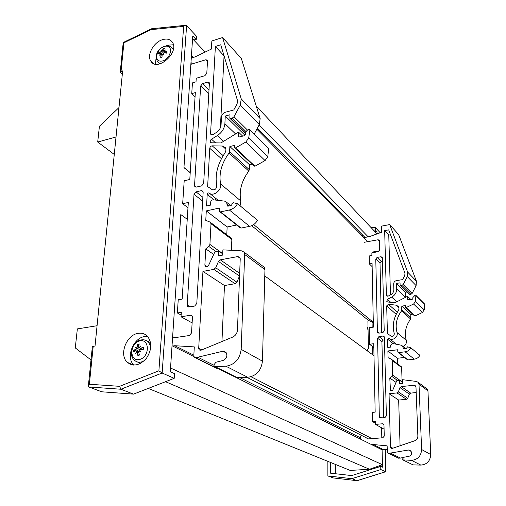 <?xml version="1.0" encoding="UTF-8"?>
<svg xmlns="http://www.w3.org/2000/svg" width="506" height="506" viewBox="0 0 506 506"><rect width="100%" height="100%" fill="white"/><g stroke="black" fill="none" stroke-linecap="round" stroke-linejoin="round"><path stroke-width="0.76" d="M114.267 154.438L97.702 142.034L99.416 126.26L118.973 107.569M97.702 142.034L116.019 136.987M91.004 359.93L75.274 347.919L77.348 328.906L97.07 325.731M374.971 231.691L376.995 231.773L377.046 233.905L256.264 106.152M205.132 52.074L192.571 38.791M368.21 236.84L259.123 124.925M193.324 57.425L191.451 55.508M364.997 237.434L257.402 128.119M377.451 251.153L377.463 251.83L377.305 251.178M367.868 241.628L256.833 129.182M192.343 63.87L190.983 62.497L183.95 167.625L190.218 172.748M373.295 322.278L253.683 224.582M368.539 320.494L251.691 225.695M373.82 347.483L372.561 346.534L372.726 354.82L373.997 355.75L264.783 275.934M122.294 74.49L120.207 72.352L121.023 71.403L123.913 42.808L151.041 29.658L183.646 26.363L158.89 370.816L119.593 386.325L89.366 384.25L88.322 386.356L88.79 386.963L101.776 391.796L133.54 394.13L174.203 378.343L174.507 373.624L170.288 371.727L180.806 214.563L187.245 219.269L180.806 214.563L172.635 336.629L174.678 337.673M371.98 438.626L251.065 376.755M381.809 437.867L381.575 427.791L381.809 437.867M368.469 438.898L246.858 377.324M148.245 388.418L350.222 470.435L369.488 469.252L382.435 464.704L382.087 449.821L218.725 368.861M193.912 356.566L172.027 345.718M382.435 464.704L170.535 368.014M369.488 469.252L165.544 381.701M335.364 473.73L335.326 464.388M379.62 466.753L379.595 465.703M382.081 449.309L382.498 467.171L380.759 466.393L351.708 475.577L330.595 473.192L330.576 462.459M380.759 466.393L380.828 469.555L351.847 478.682L327.869 475.925L327.863 461.352M373.377 230.002L375.401 230.085L376.995 231.773M370.86 227.339L375.344 227.51L375.401 230.085M380.828 469.555L385.686 471.7L357.015 480.687L333.41 477.949M375.344 227.51L379.785 232.26L379.797 232.918M385.774 471.7L385.136 449.537M385.23 449.549L385.774 471.718L357.128 480.7L351.847 478.682M327.869 475.925L333.264 477.93M193.596 39.879L196.239 39.639L192.761 35.945L183.956 167.492L190.224 172.609M196.239 39.639L196.461 36.192L186.6 25.642L185.519 25.313L183.646 26.363M174.203 378.343L162.148 373.023L186.6 25.642M121.023 71.403L122.661 70.891L95.039 345.946L92.345 346.743L88.373 385.838M130.086 363.555L130.333 364.307M173.4 44.762L167.973 45.186L166.208 45.882M156.209 56.628L155.443 64.129M162.489 39.683C166.923 38.374 170.218 39.209 172.356 42.188C179.725 52.32 157.341 72.13 150.921 61.283C146.436 55.413 153.501 42.27 162.489 39.683M147.6 336.42L144.95 336.509C133.242 337.647 125.444 357.521 133.862 365.073M138.41 333.315C141.939 332.828 144.912 333.777 147.341 336.148C152.161 342.435 151.876 349.791 146.493 358.21C139.928 365.477 133.559 366.863 127.379 362.385C118.613 354.965 126.475 334.498 138.41 333.315M123.913 42.808L123.224 42.51L120.238 72.023M158.89 370.816L162.148 373.023L120.896 389.234L119.593 386.325M151.041 29.658L151.655 28.753L185.519 25.313M133.54 394.13L120.896 389.234L88.79 386.963M254.221 134.039L259.306 124.59L260.154 118.575L241.356 58.532L222.608 37.539L241.235 98.885L240.306 105.077L234.006 116.696L232.305 118.094L230.761 118.505L229.8 118.202L229.996 114.736L225.265 116.013L224.892 123.673C224.405 128.549 221.906 132.509 217.39 135.551L211.059 139.517L210.218 140.908L210.3 142.072L211.457 142.793L220.926 142.945L238.573 132.142L238.389 136.411L239.136 136.993L244.524 135.665L245.328 134.767L245.562 133.091C245.998 131.275 247.105 130.067 248.882 129.473L249.8 129.631L249.882 130.067L248.693 138.005L245.865 142.015L235.442 147.948L234.544 147.834L234.544 145.349L229.857 146.525L229.629 151.617L229.066 153.059C221.584 163.185 218.75 173.469 220.572 183.925C222.197 189.87 213.304 197.005 209.225 193.071C208.244 192.697 207.568 193.134 207.207 194.38L206.568 206.005L210.452 205.151L210.604 202.299C210.913 200.711 211.793 199.883 213.247 199.8L224.651 201.141L226.625 202.28L227.276 205.98L227.921 206.195L231.109 205.499L231.944 204.5L231.982 203.671L233.127 202.672L237.542 203.678C235.511 207.08 232.773 209.187 229.326 209.99L220.578 211.875L219.636 211.559L219.459 210.894L219.598 208.01L206.296 210.901L205.771 220.35L210.123 222.147L211.008 223.734L209.914 244.436L208.826 246.466L205.759 248.889L204.873 265.112L205.246 266.39C206.435 267.313 207.555 266.966 208.611 265.353L214.955 251.735L218.718 251.008L218.484 255.897L222.646 255.106L222.893 249.863L241.615 250.85L243.981 252.089L244.67 254.486L241.179 349.368C239.8 359.19 234.714 364.801 225.923 366.211L214.955 366.572L214.209 366.255L213.911 364.845L215.917 362.245L222.988 360.5C226.789 358.571 227.782 355.832 225.973 352.29L222.956 351.215L195.708 357.729L194.317 357.261L193.804 355.699L194.31 346.895L174.823 345.724L172.654 346.028M244.702 135.595L244.721 135.026L245.309 134.874M234.721 147.999L254.088 166.082L254.961 166.202L265.074 160.566L267.8 156.708L268.642 148.429M240.103 205.803L240.799 200.964C238.921 190.794 241.583 180.838 248.788 171.091L249.325 169.7L249.502 164.754L252.02 164.153M219.983 211.831L240.16 227.757L241.084 228.073L249.591 226.34C252.949 225.594 255.593 223.582 257.541 220.306L237.542 203.678M226.783 234.752L227.137 226.979L236.681 225.012M231.4 250.306L231.862 239.471L230.983 237.921M214.835 366.565L237.118 377.571L247.776 377.299C256.308 376.002 261.204 370.626 262.443 361.17L264.954 269.584L264.265 267.257L262.899 266.232M195.284 357.736L216.941 368.45L219.319 368.785M215.613 198.232L215.518 200.066M239.572 275.903L236.897 282.171L235.069 283.714L224.481 285.536L221.944 341.531M187.985 207.719L182.672 203.722L184.197 180.8L189.788 179.466L195.335 92.585L191.742 93.623L192.444 82.87L196.018 81.814L196.246 78.253L204.873 75.691L206.79 73.37L207.517 60.96L207.34 60.163L205.828 59.746L190.863 64.325M220.369 127.784L224.063 55.824M210.041 193.728L207.207 194.374L214.082 199.895M221.451 117.272C221.685 114.824 223.019 113.135 225.448 112.212L233.785 109.947L237.099 103.838L237.567 100.751L220.742 44.775L215.385 46.444L210.578 133.42L210.812 134.356L213.001 134.545L216.252 132.54C219.142 130.586 220.749 128.05 221.065 124.919L221.451 117.272M224.019 55.837L215.385 46.444M203.659 183.438L201.635 185.866L196.322 187.106L194.835 186.638L194.551 185.569L200.667 85.95L202.583 83.623L207.662 82.136L209.187 82.573L209.383 83.408L203.659 183.438M196.031 191.882L201.363 190.654L202.868 191.135L203.159 192.217L196.79 303.505L194.658 306.054L189.061 306.965L187.644 306.497L187.207 305.086L194.013 194.31L196.031 191.882L202.868 197.289M202.95 271.387L213.829 269.394L215.72 267.782L218.447 261.457L220.344 259.844L237.75 256.574L239.793 257.301L240.23 258.825L237.472 330.001C237.156 333.315 235.543 335.68 232.64 337.104L200.85 350.278L199.206 349.829L198.7 348.286L202.95 271.387L224.481 285.536M227.137 226.979L206.296 210.901M209.756 148.309L207.637 186.587L212.229 189.687C214.942 190.25 216.454 188.953 216.751 185.803C214.835 174.987 217.472 164.191 224.67 153.394C226.068 151.193 226.264 149.226 225.271 147.499L222.425 146.025L212.235 145.842C210.863 146.025 210.034 146.848 209.756 148.309L221.445 158.72M192.122 322.91L181.028 316.769L181.306 312.335L177.366 312.967L178.226 299.799L182.147 299.135L188.321 202.451L182.672 203.722M191.281 58.057L195.057 56.893L211.381 49.088L211.85 40.973L222.608 37.539M213.69 254.448L205.759 248.889M222.703 253.854L218.718 251.008M237.118 377.571L214.955 366.572M226.524 353.112L222.956 351.215M213.893 365.218L198.2 357.4M193.83 355.187L174.823 345.724M172.546 337.989L189.377 335.522L191.534 332.954L192.457 317.173L192.008 315.731L190.585 315.251L181.028 316.769M195.063 96.804L191.742 93.623M181.135 315.067L177.366 312.967M249.591 226.34L229.326 209.99M244.721 135.026L225.265 116.013M242.665 136.12L238.573 132.142M268.882 149.011L249.882 130.067M267.8 156.708L248.693 138.005M249.502 164.754L229.857 146.525M368.463 351.708L367.318 349.962L368.406 348.514L368.052 329.248L367.204 328.818L368.001 326.503L367.9 321.133L368.716 320.532L372.062 321.999L372.169 327.312M373.599 251.836L379.551 250.786M400.29 285.555L409.088 294.188L410.942 294.315L412.124 293.455L416.103 285.612L416.425 281.222L398.646 234.588L389.69 224.569L407.64 272.083L407.298 276.573L403.206 284.606L400.853 285.669L400.107 285.371L400.05 282.835L396.527 283.392L396.704 288.996C396.628 292.538 394.965 295.245 391.72 297.123L387.451 299.324L386.805 301.494L387.64 301.968L394.851 302.809L407.558 296.282L407.76 299.66L412.245 299.312L412.795 298.717L412.877 297.515L415.167 295.137L415.869 295.321L415.508 301.336L413.611 304.03L406.116 307.559L405.439 307.408L405.287 305.599L401.827 306.105L401.612 310.798C396.565 317.61 395.034 324.858 397.033 332.531C398.608 336.926 392.346 341.455 389.019 338.343L387.577 339.153L387.805 347.477L390.676 347.116L390.619 345.079L392.466 343.46L401.119 345.181L402.662 346.123L403.364 348.811L403.858 349.007L406.198 348.723L407.545 346.831L410.891 347.837C409.575 350.133 407.653 351.455 405.129 351.809L398.696 352.593L397.792 351.815L397.729 349.76L387.893 350.974L388.077 357.704L391.454 359.26L392.22 360.449L392.637 375.104L391.948 376.477L389.791 378.007L390.461 390.341C391.404 391.062 392.22 390.879 392.909 389.797L396.837 380.556L399.601 380.265L399.708 383.693L402.757 383.371L402.637 379.696L416.552 381.461L418.367 382.473L419 384.193L421.606 449.499C421.137 456.108 417.754 459.714 411.448 460.327L402.909 459.897L402.612 458.929L403.933 457.241L408.993 456.33C411.656 455.172 412.232 453.344 410.714 450.859L408.45 449.998L388.829 453.344L387.773 452.965L387.299 451.871L387.147 445.843L370.993 444.325M405.749 297.212L405.572 292.234L406.887 292.032M405.578 307.54L414.395 315.769L415.059 315.921L422.39 312.512L424.237 309.881L424.439 303.872M403.162 346.54C405.78 345.143 406.811 343.062 406.255 340.298C404.269 332.784 405.736 325.706 410.657 319.065L410.853 314.479L412.725 314.213M398.241 352.524L407.248 359.627L407.956 359.911L414.256 359.171C416.723 358.836 418.601 357.552 419.885 355.313L410.891 347.837M397.545 363.871L397.374 358.28L404.477 357.438M402.106 382.055L401.644 367.565L400.891 366.395M403.39 460.137L413.035 464.887L420.834 465.09C426.994 464.508 430.29 460.998 430.726 454.559L427.95 390.847L427.323 389.165L426.254 388.368M388.513 453.332L398.684 458.221L403.162 457.626M381.182 449.372L387.248 449.777M396.027 314.681L397.077 312.683M416.191 392.561L410.657 393.111L409.373 394.117L407.766 398.304L406.482 399.304L398.665 400.056L400.075 445.754M372.561 346.534L369.519 344.244L369.203 327.717L373.396 327.142L372.074 263.487L369.355 263.949L369.197 255.947L371.91 255.479L371.853 252.823L378.374 251.672L379.709 250.097L379.481 240.831L379.291 240.217L378.096 239.762L364.092 242.317M373.314 323.024L372.062 321.999M390.474 294.922L388.76 235.069L390.537 234.746M381.701 332.771L380.006 263.164L381.322 261.608L382.441 261.419M383.776 417.684L381.916 341.62L383.282 340.019L384.44 339.868M393.7 284.011C393.731 282.221 394.642 281.089 396.438 280.609L402.637 279.622L404.794 275.39L404.964 273.151L388.697 229.857L384.661 230.609L386.388 295.023L386.628 295.732L388.311 296.042L390.664 294.827C392.745 293.619 393.813 291.88 393.864 289.609L393.7 284.011M388.76 235.069L384.661 230.609M384.218 331L382.833 332.619L378.867 333.15L377.704 332.708L377.419 331.911L375.775 258.983L377.109 257.415L380.942 256.751L382.144 257.212L382.346 257.851L384.218 331M378.943 336.585L382.915 336.066L384.092 336.515L384.377 337.319L386.382 415.913L384.946 417.583L380.828 417.943L379.74 417.545L379.329 416.539L377.565 338.204L378.943 336.585L383.282 340.019M389.044 393.731L397.039 392.928L398.348 391.903L400.006 387.609L401.321 386.578L414.022 385.262L415.565 385.888L415.976 386.976L417.867 436.128C417.811 438.379 416.767 439.929 414.73 440.77L392.182 448.442L390.942 448.069L390.48 446.988L389.044 393.731L398.665 400.056M397.374 358.28L387.893 350.974M386.685 305.877L387.425 333.562L391.087 336.11C393.168 336.705 394.231 335.87 394.269 333.625C392.163 325.674 393.516 318.04 398.311 310.716L398.962 309.179L398.842 307.281L398.412 306.465L396.173 305.175L388.425 304.264L386.685 305.877L396.008 314.188M384.079 429.183L375.427 424.389L375.357 421.308L372.441 421.561L372.264 412.39L375.167 412.124L373.744 343.707L369.519 344.244M363.985 236.41L364.01 237.618L369.525 236.599L381.726 232.229L381.568 226.131L389.69 224.569M396.053 382.403L389.791 378.007M402.732 382.498L399.601 380.265M413.035 464.887L403.478 460.144M411.163 451.447L408.45 449.998M400.461 458.107L390.645 453.218M382.751 449.265L372.593 444.205M367.002 438.152L367.014 439.012L382.802 437.785L384.25 436.109L383.984 425.211L383.561 424.192L382.473 423.788L375.427 424.389M372.138 266.618L369.355 263.949M375.401 423.206L372.441 421.561M360.614 439.183L360.569 435.982L361.588 435.413M414.256 359.171L405.129 351.809M405.572 292.234L396.527 283.392M410.872 299.501L407.558 296.282M424.648 304.321L415.951 295.649M424.237 309.881L415.508 301.336M410.853 314.479L401.827 306.105M362.296 235.979L362.884 235.284M159.58 63.952L158.878 63.123M165.791 46.179C174.475 45.344 169.997 60.562 161.338 61.131C152.717 61.808 157.233 46.811 165.791 46.179M164.127 50.916L163.52 50.126L164.678 48.203L163.406 48.31L162.483 50.208L161.547 50.967L161.876 51.486L161.313 51.176L160.453 52.017L158.795 52.409L158.378 53.8L160.111 53.155L160.655 54.009M163.963 50.771L165.437 49.942L164.058 51.441L165.696 53.01M160.516 53.826L159.529 55.186L160.636 54.009L161.041 54.117L160.706 57.361L161.977 57.267L162.173 54.642L163.052 53.819L163.976 54.844L163.293 53.611L164.216 52.826L166.613 53.149L167.031 51.751L164.558 51.688M161.313 51.176L160.99 50.309L161.547 50.967M163.843 49.518L163.406 48.31M158.795 52.409L160.13 53.149M166.436 53.124L167.031 51.751M163.052 53.819L163.615 54.199M160.99 50.309L163.495 53.155M147.265 340.993L150.567 342.625L144.558 339.943M140.649 363.346L137.347 361.954M139.447 340.987C149.706 338.021 150.105 356.762 139.719 359.443C129.416 362.207 129.251 343.656 139.447 340.987M139.751 347.312L138.777 347.034L138.682 346.54L139.213 343.909L137.702 344.32L137.449 346.876L136.601 347.983L137.006 348.337L136.392 348.286L135.652 349.45L133.628 350.152L133.654 351.872L135.665 350.854L136.683 351.733M139.479 347.205L140.889 345.838L139.694 347.388L139.82 347.919L142.534 349.317M136.437 351.556L135.678 353.308L136.652 351.746L137.202 351.79L137.86 355.503L139.378 355.098L138.758 352.119L139.536 350.968L140.984 351.885L139.745 350.671L140.56 349.532L143.47 349.229L143.445 347.502L140.541 348.128M136.392 348.286L135.595 347.28L136.601 347.983M138.808 345.762L137.702 344.32M133.628 350.152L138.087 351.487M137.86 355.503L139.276 354.681M143.23 348.621L143.445 347.502M139.536 350.968L140.213 351.132M135.595 347.28L139.979 349.861M138.992 351.272L138.094 351.265M140.997 348.672L140.858 349.501M360.595 437.88L239.578 377.508M89.366 384.25L93.212 346.218M212.159 134.868L210.578 133.42M196.442 187.081L194.551 185.569M208.776 93.964L200.667 85.95M209.003 90.017L202.583 83.623M203.159 192.097L201.363 190.654M235.069 283.714L213.829 269.394M236.897 282.171L215.72 267.782M239.49 276.074L218.447 261.457M239.667 273.373L220.344 259.844M240.211 258.37L237.75 256.574M201.805 349.88L198.7 348.286M190.148 306.788L187.207 305.086M202.647 201.084L194.013 194.31M209.357 83.844L207.662 82.136M231.862 239.471L211.008 223.734M222.716 253.595L209.914 244.436M215.967 251.539L208.826 246.466M207.277 266.725L204.873 265.112M264.954 269.584L244.67 254.486M262.443 361.17L241.179 349.368M247.776 377.299L225.923 366.211M218.295 368.918L195.708 357.729M192.318 316.231L190.585 315.251M207.485 61.485L205.828 59.746M241.084 228.073L220.578 211.875M229.047 205.948L227.213 204.456M227.953 206.189L227.162 205.544M260.154 118.575L241.235 98.885M259.306 124.59L240.306 105.077M247.523 130.112L234.006 116.696M246.08 131.68L232.305 118.094M245.568 133.059L230.761 118.505M235.594 133.964L224.892 123.673M223.601 141.307L217.39 135.551M215.543 142.856L211.502 139.182M239.015 137.012L238.389 136.411M265.074 160.566L245.865 142.015M254.961 166.202L235.442 147.948M249.325 169.7L229.629 151.617M248.788 171.091L229.066 153.059M240.799 200.964L220.572 183.925M218.288 200.395L209.357 193.178M225.872 149.181L222.425 146.025M223.178 155.677L212.235 145.842M387.685 296.212L386.388 295.023M378.956 333.138L377.419 331.911M380.006 263.164L375.775 258.983M381.322 261.608L377.109 257.415M384.37 337.23L382.915 336.066M406.482 399.304L397.039 392.928M407.766 398.304L398.348 391.903M409.373 394.117L400.006 387.609M410.657 393.111L401.321 386.578M415.938 386.66L414.022 385.262M392.858 448.215L390.48 446.988M381.632 417.874L379.329 416.539M381.916 341.62L377.565 338.204M382.359 258.174L380.942 256.751M393.099 343.587L387.577 339.153M401.644 367.565L392.22 360.449M402.112 381.878L392.637 375.104M397.583 380.48L391.948 376.477M391.998 390.689L390.107 389.424M427.95 390.847L419 384.193M430.726 454.559L421.606 449.499M420.834 465.09L411.448 460.327M398.684 458.221L388.829 453.344M383.82 424.553L382.473 423.788M379.494 241.223L378.096 239.762M407.956 359.911L398.696 352.593M404.686 348.906L403.225 347.717M403.883 349.007L403.25 348.495M416.425 281.222L407.64 272.083M416.103 285.612L407.298 276.573M412.124 293.455L403.206 284.606M410.942 294.315L401.998 285.492M409.822 294.486L400.853 285.669M405.42 297.383L396.704 288.996M396.78 301.816L391.72 297.123M390.752 302.335L387.451 299.324M408.178 299.868L407.672 299.381M422.39 312.512L413.611 304.03M415.059 315.921L406.116 307.559M410.986 318.084L401.947 309.792M410.657 319.065L401.612 310.798M406.255 340.298L397.033 332.531M396.293 344.219L389.127 338.432M398.968 307.737L396.173 305.175M397.318 312.265L388.425 304.264M173.273 49.771L172.533 48.291C170.13 46.185 168.112 45.369 166.487 45.85C160.876 46.963 153.432 52.485 157.486 61.669L160.288 63.769M173.406 49.095L171.287 47.109M163.432 48.772L164.361 48.665M158.871 53.579L159.219 52.516M161.983 57.026L160.952 57.083L161.983 57.02M161.136 54.724L162.078 55.54M162.483 50.208L164.374 51.827M160.453 52.017L162.331 54.224M150.826 346.629L148.182 341.626C145.81 339.849 143.16 339.355 140.225 340.146C132.338 342.05 128.126 354.535 134.198 360.006C136.873 362.593 140.13 362.916 143.963 360.968M137.872 344.82L139.074 344.459M134.147 351.6L134.153 350.152M139.289 354.719L138.018 355.079M137.524 352.448L138.916 352.986M137.449 346.876L139.719 347.73M135.652 349.45L138.682 351.29M379.88 232.893L379.873 232.463M150.921 61.283L152.951 63.212M127.379 362.385L133.546 365.06M123.236 42.51L151.477 28.81M211.217 134.729L210.812 134.356M195.335 187.037L194.835 186.638M200.161 350.323L199.206 349.829M188.441 306.959L187.644 306.497M231.539 238.351L210.686 222.583M205.955 266.864L205.246 266.39M264.265 267.257L243.981 252.089M230.679 205.594L226.625 202.28M245.492 133.609L230.028 118.429M210.819 142.635L210.401 142.256M268.8 148.587L249.8 129.631M368.463 351.499L368.064 351.208M368.052 329.488L367.596 329.128M386.957 296.035L386.628 295.732M378.108 333.03L377.704 332.708M391.676 448.442L390.942 448.069M380.367 417.905L379.74 417.545M401.34 366.736L391.91 359.608M391.018 390.714L390.461 390.341M427.323 389.165L418.367 382.473M405.882 348.76L402.662 346.123M387.147 301.804L386.805 301.494M424.566 304.005L415.869 295.321M166.778 51.897L166.417 53.117M164.165 51.574L165.291 52.953M163.577 50.682L164.014 51.22M160.465 53.244L162.186 54.578M161.041 54.117L162.135 54.971M140.162 348.134L142.078 349.361M139.093 347.23L139.694 347.616M136.165 350.898L138.777 351.702M137.202 351.79L138.789 352.277"/></g></svg>
